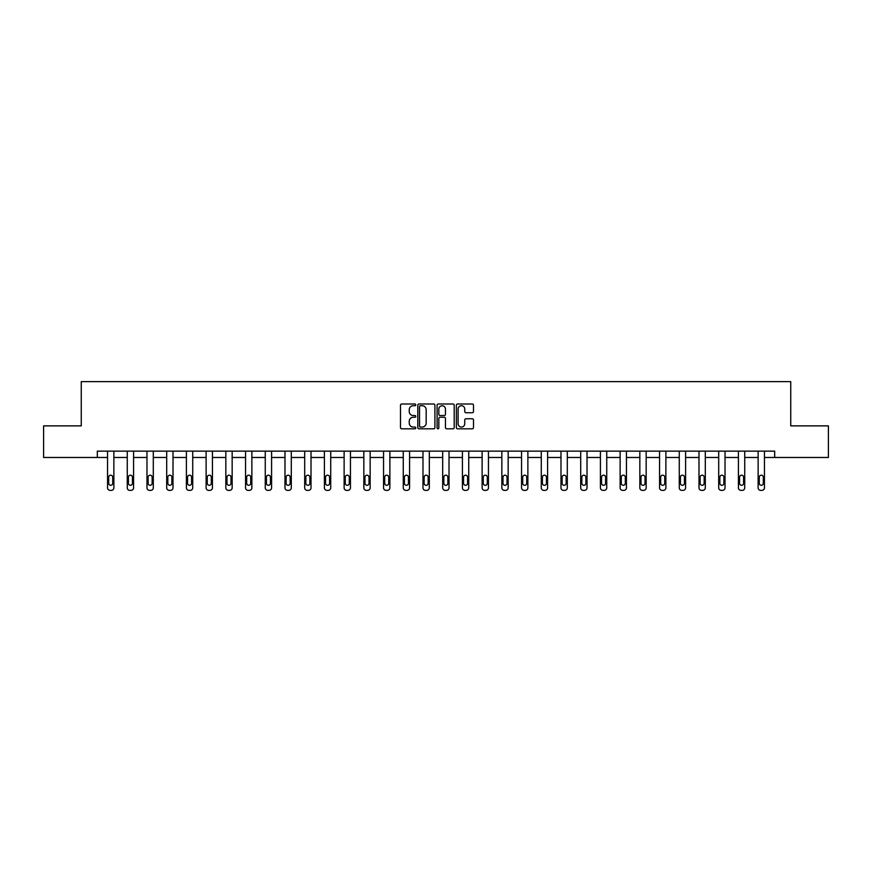 <?xml version="1.0" encoding="UTF-8"?>
<svg xmlns="http://www.w3.org/2000/svg" width="872" height="872" viewBox="0 0 872 872"><rect width="100%" height="100%" fill="white"/><g stroke="black" fill="none" stroke-linecap="round" stroke-linejoin="round"><path stroke-width="1.31" d="M415.781 404.859A0.872 0.872 0 0 0 414.909 403.998L401.73 403.998A1.243 1.243 0 0 0 400.488 405.229L400.488 427.563A1.243 1.243 0 0 0 401.73 428.806L414.909 428.806A0.872 0.872 0 0 0 415.781 427.934A0.872 0.872 0 0 0 414.909 427.062L413.208 427.062A3.968 3.968 0 0 1 409.24 423.094L409.24 421.241A3.968 3.968 0 0 1 413.208 417.263L414.909 417.263A0.872 0.872 0 0 0 415.781 416.402A0.872 0.872 0 0 0 414.909 415.53L413.208 415.53A3.968 3.968 0 0 1 409.24 411.562L409.24 409.698A3.968 3.968 0 0 1 413.208 405.731L414.909 405.731A0.872 0.872 0 0 0 415.781 404.859M472.253 412.739A1.243 1.243 0 0 0 473.496 411.497L473.496 405.229A1.243 1.243 0 0 0 472.253 403.998L457.615 403.998A1.243 1.243 0 0 0 456.372 405.229L456.372 427.563A1.243 1.243 0 0 0 457.615 428.806L472.253 428.806A1.243 1.243 0 0 0 473.496 427.563L473.496 419.999A1.243 1.243 0 0 0 472.253 418.756L465.986 418.756A1.243 1.243 0 0 0 464.743 419.999L464.743 423.748A3.314 3.314 0 0 1 461.43 427.062A3.314 3.314 0 0 1 458.116 423.748L458.116 409.044A3.314 3.314 0 0 1 461.43 405.731A3.314 3.314 0 0 1 464.743 409.044L464.743 411.497A1.243 1.243 0 0 0 465.986 412.739L472.253 412.739M97.315 457.473L43.6 457.473L43.6 425.874L81.26 425.874L81.26 381.642L790.741 381.642L790.741 425.874L828.4 425.874L828.4 457.473L774.685 457.473L774.685 451.151L97.315 451.151L97.315 457.473L107.55 457.473L107.55 487.83A2.529 2.529 174 0 0 110.079 490.358L111.333 490.358A2.529 2.529 174 0 0 113.861 487.83L113.861 451.151M434.91 405.229A1.243 1.243 0 0 0 433.678 403.998L419.04 403.998A1.243 1.243 0 0 0 417.797 405.229L417.797 427.563A1.243 1.243 0 0 0 419.04 428.806L433.678 428.806A1.243 1.243 0 0 0 434.91 427.563L434.91 405.229M438.322 403.998L452.96 403.998A1.243 1.243 0 0 1 454.203 405.229L454.203 427.563A1.243 1.243 0 0 1 452.96 428.806L446.704 428.806A1.243 1.243 0 0 1 445.461 427.563L445.461 418.506A1.243 1.243 0 0 0 444.219 417.263L440.066 417.263A1.243 1.243 0 0 0 438.823 418.506L438.823 427.934A0.872 0.872 0 0 1 437.951 428.806A0.872 0.872 0 0 1 437.09 427.934L437.09 405.229A1.243 1.243 0 0 1 438.322 403.998M113.861 457.473L127.258 457.473L127.258 487.83A2.529 2.529 174 0 0 129.786 490.358L131.051 490.358A2.529 2.529 174 0 0 133.579 487.83L133.579 451.151M133.579 457.473L146.976 457.473L146.976 487.83A2.529 2.529 174 0 0 149.504 490.358L150.769 490.358A2.529 2.529 174 0 0 153.298 487.83L153.298 451.151M153.298 457.473L166.694 457.473L166.694 487.83A2.529 2.529 174 0 0 169.223 490.358L170.487 490.358A2.529 2.529 174 0 0 173.005 487.83L173.005 451.151M173.005 457.473L186.401 457.473L186.401 487.83A2.529 2.529 174 0 0 188.93 490.358L190.194 490.358A2.529 2.529 174 0 0 192.723 487.83L192.723 451.151M192.723 457.473L206.119 457.473L206.119 487.83A2.529 2.529 174 0 0 208.648 490.358L209.912 490.358A2.529 2.529 174 0 0 212.441 487.83L212.441 451.151M212.441 457.473L225.837 457.473L225.837 487.83A2.529 2.529 174 0 0 228.366 490.358L229.63 490.358A2.529 2.529 174 0 0 232.159 487.83L232.159 451.151M232.159 457.473L245.555 457.473L245.555 487.83A2.529 2.529 174 0 0 248.073 490.358L249.338 490.358A2.529 2.529 174 0 0 251.866 487.83L251.866 451.151M251.866 457.473L265.262 457.473L265.262 487.83A2.529 2.529 174 0 0 267.791 490.358L269.056 490.358A2.529 2.529 174 0 0 271.584 487.83L271.584 451.151M271.584 457.473L284.981 457.473L284.981 487.83A2.529 2.529 174 0 0 287.509 490.358L288.774 490.358A2.529 2.529 174 0 0 291.303 487.83L291.303 451.151M291.303 457.473L304.699 457.473L304.699 487.83A2.529 2.529 174 0 0 307.227 490.358L308.481 490.358A2.529 2.529 174 0 0 311.01 487.83L311.01 451.151M311.01 457.473L324.406 457.473L324.406 487.83A2.529 2.529 174 0 0 326.935 490.358L328.199 490.358A2.529 2.529 174 0 0 330.728 487.83L330.728 451.151M330.728 457.473L344.124 457.473L344.124 487.83A2.529 2.529 174 0 0 346.653 490.358L347.917 490.358A2.529 2.529 174 0 0 350.446 487.83L350.446 451.151M350.446 457.473L363.842 457.473L363.842 487.83A2.529 2.529 174 0 0 366.371 490.358L367.635 490.358A2.529 2.529 174 0 0 370.153 487.83L370.153 451.151M370.153 457.473L383.549 457.473L383.549 487.83A2.529 2.529 174 0 0 386.078 490.358L387.342 490.358A2.529 2.529 174 0 0 389.871 487.83L389.871 451.151M389.871 457.473L403.267 457.473L403.267 487.83A2.529 2.529 174 0 0 405.796 490.358L407.06 490.358A2.529 2.529 174 0 0 409.589 487.83L409.589 451.151M409.589 457.473L422.985 457.473L422.985 487.83A2.529 2.529 174 0 0 425.514 490.358L426.779 490.358A2.529 2.529 174 0 0 429.307 487.83L429.307 451.151M429.307 457.473L442.693 457.473L442.693 487.83A2.529 2.529 174 0 0 445.221 490.358L446.486 490.358A2.529 2.529 174 0 0 449.015 487.83L449.015 451.151M449.015 457.473L462.411 457.473L462.411 487.83A2.529 2.529 174 0 0 464.94 490.358L466.204 490.358A2.529 2.529 174 0 0 468.733 487.83L468.733 451.151M468.733 457.473L482.129 457.473L482.129 487.83A2.529 2.529 174 0 0 484.658 490.358L485.922 490.358A2.529 2.529 174 0 0 488.451 487.83L488.451 451.151M488.451 457.473L501.847 457.473L501.847 487.83A2.529 2.529 174 0 0 504.365 490.358L505.629 490.358A2.529 2.529 174 0 0 508.158 487.83L508.158 451.151M508.158 457.473L521.554 457.473L521.554 487.83A2.529 2.529 174 0 0 524.083 490.358L525.347 490.358A2.529 2.529 174 0 0 527.876 487.83L527.876 451.151M527.876 457.473L541.272 457.473L541.272 487.83A2.529 2.529 174 0 0 543.801 490.358L545.065 490.358A2.529 2.529 174 0 0 547.594 487.83L547.594 451.151M547.594 457.473L560.99 457.473L560.99 487.83A2.529 2.529 174 0 0 563.519 490.358L564.773 490.358A2.529 2.529 174 0 0 567.301 487.83L567.301 451.151M567.301 457.473L580.697 457.473L580.697 487.83A2.529 2.529 174 0 0 583.226 490.358L584.491 490.358A2.529 2.529 174 0 0 587.019 487.83L587.019 451.151M587.019 457.473L600.416 457.473L600.416 487.83A2.529 2.529 174 0 0 602.944 490.358L604.209 490.358A2.529 2.529 174 0 0 606.738 487.83L606.738 451.151M606.738 457.473L620.134 457.473L620.134 487.83A2.529 2.529 174 0 0 622.663 490.358L623.927 490.358A2.529 2.529 174 0 0 626.445 487.83L626.445 451.151M626.445 457.473L639.841 457.473L639.841 487.83A2.529 2.529 174 0 0 642.37 490.358L643.634 490.358A2.529 2.529 174 0 0 646.163 487.83L646.163 451.151M646.163 457.473L659.559 457.473L659.559 487.83A2.529 2.529 174 0 0 662.088 490.358L663.352 490.358A2.529 2.529 174 0 0 665.881 487.83L665.881 451.151M665.881 457.473L679.277 457.473L679.277 487.83A2.529 2.529 174 0 0 681.806 490.358L683.07 490.358A2.529 2.529 174 0 0 685.599 487.83L685.599 451.151M685.599 457.473L698.995 457.473L698.995 487.83A2.529 2.529 174 0 0 701.513 490.358L702.778 490.358A2.529 2.529 174 0 0 705.306 487.83L705.306 451.151M705.306 457.473L718.702 457.473L718.702 487.83A2.529 2.529 174 0 0 721.231 490.358L722.496 490.358A2.529 2.529 174 0 0 725.024 487.83L725.024 451.151M725.024 457.473L738.421 457.473L738.421 487.83A2.529 2.529 174 0 0 740.949 490.358L742.214 490.358A2.529 2.529 174 0 0 744.743 487.83L744.743 451.151M744.743 457.473L758.139 457.473L758.139 487.83A2.529 2.529 174 0 0 760.667 490.358L761.921 490.358A2.529 2.529 174 0 0 764.45 487.83L764.45 451.151M764.45 457.473L774.685 457.473M420.402 405.731A0.872 0.872 0 0 0 419.53 406.603L419.53 426.201A0.872 0.872 0 0 0 420.402 427.062L422.201 427.062A3.968 3.968 0 0 0 426.168 423.094L426.168 409.698A3.968 3.968 0 0 0 422.201 405.731L420.402 405.731M445.461 409.11A3.314 3.314 0 0 0 442.137 405.796A3.314 3.314 0 0 0 438.823 409.11L438.823 414.287A1.243 1.243 0 0 0 440.066 415.53L444.219 415.53A1.243 1.243 0 0 0 445.461 414.287L445.461 409.11M108.684 483.273A2.027 2.027 6 0 0 110.711 485.301A2.027 2.027 6 0 0 112.728 483.273A2.027 2.027 -6 0 1 110.711 485.301A2.027 2.027 -6 0 1 108.684 483.273L108.684 477.213A2.027 2.027 -6 0 1 110.711 475.186A2.027 2.027 -6 0 1 112.728 477.213A2.027 2.027 6 0 0 110.711 475.186A2.027 2.027 6 0 0 108.684 477.213M107.55 451.151L107.55 487.83M112.728 477.213L112.728 483.273M128.402 483.273A2.027 2.027 6 0 0 130.419 485.301A2.027 2.027 6 0 0 132.446 483.273A2.027 2.027 -6 0 1 130.419 485.301A2.027 2.027 -6 0 1 128.402 483.273L128.402 477.213A2.027 2.027 -6 0 1 130.419 475.186A2.027 2.027 -6 0 1 132.446 477.213A2.027 2.027 6 0 0 130.419 475.186A2.027 2.027 6 0 0 128.402 477.213M148.109 483.273A2.027 2.027 6 0 0 150.137 485.301A2.027 2.027 6 0 0 152.153 483.273A2.027 2.027 -6 0 1 150.137 485.301A2.027 2.027 -6 0 1 148.109 483.273L148.109 477.213A2.027 2.027 -6 0 1 150.137 475.186A2.027 2.027 -6 0 1 152.153 477.213A2.027 2.027 6 0 0 150.137 475.186A2.027 2.027 6 0 0 148.109 477.213M127.258 451.151L127.258 487.83M132.446 477.213L132.446 483.273M146.976 451.151L146.976 487.83M152.153 477.213L152.153 483.273M167.827 483.273A2.027 2.027 6 0 0 169.855 485.301A2.027 2.027 6 0 0 171.871 483.273A2.027 2.027 -6 0 1 169.855 485.301A2.027 2.027 -6 0 1 167.827 483.273L167.827 477.213A2.027 2.027 -6 0 1 169.855 475.186A2.027 2.027 -6 0 1 171.871 477.213A2.027 2.027 6 0 0 169.855 475.186A2.027 2.027 6 0 0 167.827 477.213M187.545 483.273A2.027 2.027 6 0 0 189.562 485.301A2.027 2.027 6 0 0 191.589 483.273A2.027 2.027 -6 0 1 189.562 485.301A2.027 2.027 -6 0 1 187.545 483.273L187.545 477.213A2.027 2.027 -6 0 1 189.562 475.186A2.027 2.027 -6 0 1 191.589 477.213A2.027 2.027 6 0 0 189.562 475.186A2.027 2.027 6 0 0 187.545 477.213M207.253 483.273A2.027 2.027 6 0 0 209.28 485.301A2.027 2.027 6 0 0 211.307 483.273A2.027 2.027 -6 0 1 209.28 485.301A2.027 2.027 -6 0 1 207.253 483.273L207.253 477.213A2.027 2.027 -6 0 1 209.28 475.186A2.027 2.027 -6 0 1 211.307 477.213A2.027 2.027 6 0 0 209.28 475.186A2.027 2.027 6 0 0 207.253 477.213M166.694 451.151L166.694 487.83M171.871 477.213L171.871 483.273M186.401 451.151L186.401 487.83M191.589 477.213L191.589 483.273M206.119 451.151L206.119 487.83M211.307 477.213L211.307 483.273M226.971 483.273A2.027 2.027 6 0 0 228.998 485.301A2.027 2.027 6 0 0 231.015 483.273A2.027 2.027 -6 0 1 228.998 485.301A2.027 2.027 -6 0 1 226.971 483.273L226.971 477.213A2.027 2.027 -6 0 1 228.998 475.186A2.027 2.027 -6 0 1 231.015 477.213A2.027 2.027 6 0 0 228.998 475.186A2.027 2.027 6 0 0 226.971 477.213M225.837 451.151L225.837 487.83M231.015 477.213L231.015 483.273M246.689 483.273A2.027 2.027 6 0 0 248.705 485.301A2.027 2.027 6 0 0 250.733 483.273A2.027 2.027 -6 0 1 248.705 485.301A2.027 2.027 -6 0 1 246.689 483.273L246.689 477.213A2.027 2.027 -6 0 1 248.705 475.186A2.027 2.027 -6 0 1 250.733 477.213A2.027 2.027 6 0 0 248.705 475.186A2.027 2.027 6 0 0 246.689 477.213M245.555 451.151L245.555 487.83M250.733 477.213L250.733 483.273M266.407 483.273A2.027 2.027 6 0 0 268.423 485.301A2.027 2.027 6 0 0 270.451 483.273A2.027 2.027 -6 0 1 268.423 485.301A2.027 2.027 -6 0 1 266.407 483.273L266.407 477.213A2.027 2.027 -6 0 1 268.423 475.186A2.027 2.027 -6 0 1 270.451 477.213A2.027 2.027 6 0 0 268.423 475.186A2.027 2.027 6 0 0 266.407 477.213M265.262 451.151L265.262 487.83M270.451 477.213L270.451 483.273M286.114 483.273A2.027 2.027 6 0 0 288.142 485.301A2.027 2.027 6 0 0 290.158 483.273A2.027 2.027 -6 0 1 288.142 485.301A2.027 2.027 -6 0 1 286.114 483.273L286.114 477.213A2.027 2.027 -6 0 1 288.142 475.186A2.027 2.027 -6 0 1 290.158 477.213A2.027 2.027 6 0 0 288.142 475.186A2.027 2.027 6 0 0 286.114 477.213M284.981 451.151L284.981 487.83M290.158 477.213L290.158 483.273M305.832 483.273A2.027 2.027 6 0 0 307.849 485.301A2.027 2.027 6 0 0 309.876 483.273A2.027 2.027 -6 0 1 307.849 485.301A2.027 2.027 -6 0 1 305.832 483.273L305.832 477.213A2.027 2.027 -6 0 1 307.849 475.186A2.027 2.027 -6 0 1 309.876 477.213A2.027 2.027 6 0 0 307.849 475.186A2.027 2.027 6 0 0 305.832 477.213M304.699 451.151L304.699 487.83M309.876 477.213L309.876 483.273M325.55 483.273A2.027 2.027 6 0 0 327.567 485.301A2.027 2.027 6 0 0 329.594 483.273A2.027 2.027 -6 0 1 327.567 485.301A2.027 2.027 -6 0 1 325.55 483.273L325.55 477.213A2.027 2.027 -6 0 1 327.567 475.186A2.027 2.027 -6 0 1 329.594 477.213A2.027 2.027 6 0 0 327.567 475.186A2.027 2.027 6 0 0 325.55 477.213M324.406 451.151L324.406 487.83M329.594 477.213L329.594 483.273M345.258 483.273A2.027 2.027 6 0 0 347.285 485.301A2.027 2.027 6 0 0 349.301 483.273A2.027 2.027 -6 0 1 347.285 485.301A2.027 2.027 -6 0 1 345.258 483.273L345.258 477.213A2.027 2.027 -6 0 1 347.285 475.186A2.027 2.027 -6 0 1 349.301 477.213A2.027 2.027 6 0 0 347.285 475.186A2.027 2.027 6 0 0 345.258 477.213M344.124 451.151L344.124 487.83M349.301 477.213L349.301 483.273M364.976 483.273A2.027 2.027 6 0 0 367.003 485.301A2.027 2.027 6 0 0 369.02 483.273A2.027 2.027 -6 0 1 367.003 485.301A2.027 2.027 -6 0 1 364.976 483.273L364.976 477.213A2.027 2.027 -6 0 1 367.003 475.186A2.027 2.027 -6 0 1 369.02 477.213A2.027 2.027 6 0 0 367.003 475.186A2.027 2.027 6 0 0 364.976 477.213M363.842 451.151L363.842 487.83M369.02 477.213L369.02 483.273M384.694 483.273A2.027 2.027 6 0 0 386.71 485.301A2.027 2.027 6 0 0 388.738 483.273A2.027 2.027 -6 0 1 386.71 485.301A2.027 2.027 -6 0 1 384.694 483.273L384.694 477.213A2.027 2.027 -6 0 1 386.71 475.186A2.027 2.027 -6 0 1 388.738 477.213A2.027 2.027 6 0 0 386.71 475.186A2.027 2.027 6 0 0 384.694 477.213M383.549 451.151L383.549 487.83M388.738 477.213L388.738 483.273M404.401 483.273A2.027 2.027 6 0 0 406.428 485.301A2.027 2.027 6 0 0 408.445 483.273A2.027 2.027 -6 0 1 406.428 485.301A2.027 2.027 -6 0 1 404.401 483.273L404.401 477.213A2.027 2.027 -6 0 1 406.428 475.186A2.027 2.027 -6 0 1 408.445 477.213A2.027 2.027 6 0 0 406.428 475.186A2.027 2.027 6 0 0 404.401 477.213M403.267 451.151L403.267 487.83M408.445 477.213L408.445 483.273M424.119 483.273A2.027 2.027 6 0 0 426.146 485.301A2.027 2.027 6 0 0 428.163 483.273A2.027 2.027 -6 0 1 426.146 485.301A2.027 2.027 -6 0 1 424.119 483.273L424.119 477.213A2.027 2.027 -6 0 1 426.146 475.186A2.027 2.027 -6 0 1 428.163 477.213A2.027 2.027 6 0 0 426.146 475.186A2.027 2.027 6 0 0 424.119 477.213M422.985 451.151L422.985 487.83M428.163 477.213L428.163 483.273M443.837 483.273A2.027 2.027 6 0 0 445.854 485.301A2.027 2.027 6 0 0 447.881 483.273A2.027 2.027 -6 0 1 445.854 485.301A2.027 2.027 -6 0 1 443.837 483.273L443.837 477.213A2.027 2.027 -6 0 1 445.854 475.186A2.027 2.027 -6 0 1 447.881 477.213A2.027 2.027 6 0 0 445.854 475.186A2.027 2.027 6 0 0 443.837 477.213M442.693 451.151L442.693 487.83M447.881 477.213L447.881 483.273M463.555 483.273A2.027 2.027 6 0 0 465.572 485.301A2.027 2.027 6 0 0 467.599 483.273A2.027 2.027 -6 0 1 465.572 485.301A2.027 2.027 -6 0 1 463.555 483.273L463.555 477.213A2.027 2.027 -6 0 1 465.572 475.186A2.027 2.027 -6 0 1 467.599 477.213A2.027 2.027 6 0 0 465.572 475.186A2.027 2.027 6 0 0 463.555 477.213M462.411 451.151L462.411 487.83M467.599 477.213L467.599 483.273M483.262 483.273A2.027 2.027 6 0 0 485.29 485.301A2.027 2.027 6 0 0 487.306 483.273A2.027 2.027 -6 0 1 485.29 485.301A2.027 2.027 -6 0 1 483.262 483.273L483.262 477.213A2.027 2.027 -6 0 1 485.29 475.186A2.027 2.027 -6 0 1 487.306 477.213A2.027 2.027 6 0 0 485.29 475.186A2.027 2.027 6 0 0 483.262 477.213M482.129 451.151L482.129 487.83M487.306 477.213L487.306 483.273M502.981 483.273A2.027 2.027 6 0 0 504.997 485.301A2.027 2.027 6 0 0 507.024 483.273A2.027 2.027 -6 0 1 504.997 485.301A2.027 2.027 -6 0 1 502.981 483.273L502.981 477.213A2.027 2.027 -6 0 1 504.997 475.186A2.027 2.027 -6 0 1 507.024 477.213A2.027 2.027 6 0 0 504.997 475.186A2.027 2.027 6 0 0 502.981 477.213M501.847 451.151L501.847 487.83M507.024 477.213L507.024 483.273M522.699 483.273A2.027 2.027 6 0 0 524.715 485.301A2.027 2.027 6 0 0 526.743 483.273A2.027 2.027 -6 0 1 524.715 485.301A2.027 2.027 -6 0 1 522.699 483.273L522.699 477.213A2.027 2.027 -6 0 1 524.715 475.186A2.027 2.027 -6 0 1 526.743 477.213A2.027 2.027 6 0 0 524.715 475.186A2.027 2.027 6 0 0 522.699 477.213M521.554 451.151L521.554 487.83M526.743 477.213L526.743 483.273M542.406 483.273A2.027 2.027 6 0 0 544.433 485.301A2.027 2.027 6 0 0 546.45 483.273A2.027 2.027 -6 0 1 544.433 485.301A2.027 2.027 -6 0 1 542.406 483.273L542.406 477.213A2.027 2.027 -6 0 1 544.433 475.186A2.027 2.027 -6 0 1 546.45 477.213A2.027 2.027 6 0 0 544.433 475.186A2.027 2.027 6 0 0 542.406 477.213M541.272 451.151L541.272 487.83M546.45 477.213L546.45 483.273M562.124 483.273A2.027 2.027 6 0 0 564.151 485.301A2.027 2.027 6 0 0 566.168 483.273A2.027 2.027 -6 0 1 564.151 485.301A2.027 2.027 -6 0 1 562.124 483.273L562.124 477.213A2.027 2.027 -6 0 1 564.151 475.186A2.027 2.027 -6 0 1 566.168 477.213A2.027 2.027 6 0 0 564.151 475.186A2.027 2.027 6 0 0 562.124 477.213M560.99 451.151L560.99 487.83M566.168 477.213L566.168 483.273M581.842 483.273A2.027 2.027 6 0 0 583.859 485.301A2.027 2.027 6 0 0 585.886 483.273A2.027 2.027 -6 0 1 583.859 485.301A2.027 2.027 -6 0 1 581.842 483.273L581.842 477.213A2.027 2.027 -6 0 1 583.859 475.186A2.027 2.027 -6 0 1 585.886 477.213A2.027 2.027 6 0 0 583.859 475.186A2.027 2.027 6 0 0 581.842 477.213M580.697 451.151L580.697 487.83M585.886 477.213L585.886 483.273M601.549 483.273A2.027 2.027 6 0 0 603.577 485.301A2.027 2.027 6 0 0 605.593 483.273A2.027 2.027 -6 0 1 603.577 485.301A2.027 2.027 -6 0 1 601.549 483.273L601.549 477.213A2.027 2.027 -6 0 1 603.577 475.186A2.027 2.027 -6 0 1 605.593 477.213A2.027 2.027 6 0 0 603.577 475.186A2.027 2.027 6 0 0 601.549 477.213M600.416 451.151L600.416 487.83M605.593 477.213L605.593 483.273M621.267 483.273A2.027 2.027 6 0 0 623.295 485.301A2.027 2.027 6 0 0 625.311 483.273A2.027 2.027 -6 0 1 623.295 485.301A2.027 2.027 -6 0 1 621.267 483.273L621.267 477.213A2.027 2.027 -6 0 1 623.295 475.186A2.027 2.027 -6 0 1 625.311 477.213A2.027 2.027 6 0 0 623.295 475.186A2.027 2.027 6 0 0 621.267 477.213M620.134 451.151L620.134 487.83M625.311 477.213L625.311 483.273M640.985 483.273A2.027 2.027 6 0 0 643.002 485.301A2.027 2.027 6 0 0 645.029 483.273A2.027 2.027 -6 0 1 643.002 485.301A2.027 2.027 -6 0 1 640.985 483.273L640.985 477.213A2.027 2.027 -6 0 1 643.002 475.186A2.027 2.027 -6 0 1 645.029 477.213A2.027 2.027 6 0 0 643.002 475.186A2.027 2.027 6 0 0 640.985 477.213M639.841 451.151L639.841 487.83M645.029 477.213L645.029 483.273M660.693 483.273A2.027 2.027 6 0 0 662.72 485.301A2.027 2.027 6 0 0 664.747 483.273A2.027 2.027 -6 0 1 662.72 485.301A2.027 2.027 -6 0 1 660.693 483.273L660.693 477.213A2.027 2.027 -6 0 1 662.72 475.186A2.027 2.027 -6 0 1 664.747 477.213A2.027 2.027 6 0 0 662.72 475.186A2.027 2.027 6 0 0 660.693 477.213M659.559 451.151L659.559 487.83M664.747 477.213L664.747 483.273M680.411 483.273A2.027 2.027 6 0 0 682.438 485.301A2.027 2.027 6 0 0 684.455 483.273A2.027 2.027 -6 0 1 682.438 485.301A2.027 2.027 -6 0 1 680.411 483.273L680.411 477.213A2.027 2.027 -6 0 1 682.438 475.186A2.027 2.027 -6 0 1 684.455 477.213A2.027 2.027 6 0 0 682.438 475.186A2.027 2.027 6 0 0 680.411 477.213M679.277 451.151L679.277 487.83M684.455 477.213L684.455 483.273M700.129 483.273A2.027 2.027 6 0 0 702.145 485.301A2.027 2.027 6 0 0 704.173 483.273A2.027 2.027 -6 0 1 702.145 485.301A2.027 2.027 -6 0 1 700.129 483.273L700.129 477.213A2.027 2.027 -6 0 1 702.145 475.186A2.027 2.027 -6 0 1 704.173 477.213A2.027 2.027 6 0 0 702.145 475.186A2.027 2.027 6 0 0 700.129 477.213M698.995 451.151L698.995 487.83M704.173 477.213L704.173 483.273M719.847 483.273A2.027 2.027 6 0 0 721.863 485.301A2.027 2.027 6 0 0 723.891 483.273A2.027 2.027 -6 0 1 721.863 485.301A2.027 2.027 -6 0 1 719.847 483.273L719.847 477.213A2.027 2.027 -6 0 1 721.863 475.186A2.027 2.027 -6 0 1 723.891 477.213A2.027 2.027 6 0 0 721.863 475.186A2.027 2.027 6 0 0 719.847 477.213M718.702 451.151L718.702 487.83M723.891 477.213L723.891 483.273M739.554 483.273A2.027 2.027 6 0 0 741.582 485.301A2.027 2.027 6 0 0 743.598 483.273A2.027 2.027 -6 0 1 741.582 485.301A2.027 2.027 -6 0 1 739.554 483.273L739.554 477.213A2.027 2.027 -6 0 1 741.582 475.186A2.027 2.027 -6 0 1 743.598 477.213A2.027 2.027 6 0 0 741.582 475.186A2.027 2.027 6 0 0 739.554 477.213M738.421 451.151L738.421 487.83M743.598 477.213L743.598 483.273M759.272 483.273A2.027 2.027 6 0 0 761.289 485.301A2.027 2.027 6 0 0 763.316 483.273A2.027 2.027 -6 0 1 761.289 485.301A2.027 2.027 -6 0 1 759.272 483.273L759.272 477.213A2.027 2.027 -6 0 1 761.289 475.186A2.027 2.027 -6 0 1 763.316 477.213A2.027 2.027 6 0 0 761.289 475.186A2.027 2.027 6 0 0 759.272 477.213M758.139 451.151L758.139 487.83M763.316 477.213L763.316 483.273"/></g></svg>
